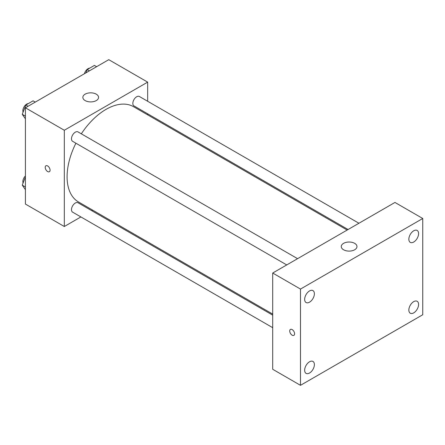<?xml version="1.0" encoding="UTF-8"?>
<svg xmlns="http://www.w3.org/2000/svg" width="445" height="445" viewBox="0 0 445 445"><rect width="100%" height="100%" fill="white"/><g stroke="black" fill="none" stroke-linecap="round" stroke-linejoin="round"><path stroke-width="0.67" d="M80.895 216.938L64.314 226.511L25.41 204.055L25.41 107.801L108.769 59.675L147.668 82.13L147.668 101.282M92.655 210.146L91.742 210.674M75.906 143.212A55.013 31.762 120 0 0 67.089 176.782A55.013 31.762 120 0 0 78.487 201.963L272.707 314.098M347.167 230.043L133.5 106.678A55.013 31.762 120 0 0 81.329 133.823M147.668 113.803L147.668 114.86M64.314 226.511L64.314 130.257L147.668 82.13M358.931 223.251L139.38 96.493A5.423 3.132 120 0 0 135.202 97.945A5.423 3.132 120 0 0 132.833 103.401A5.423 3.132 120 0 0 133.956 105.888L348.085 229.514M272.707 315.155L78.025 202.759A5.423 3.132 120 0 0 73.848 204.211A5.423 3.132 120 0 0 71.484 209.667A5.423 3.132 120 0 0 72.602 212.148L272.707 327.676M286.736 264.931L72.602 141.304A5.423 3.132 -60 0 1 72.602 135.046A5.423 3.132 -60 0 1 78.025 131.915L297.577 258.673M64.314 130.257L25.41 107.801M85.151 100.581A7.86 4.539 180 0 1 82.848 97.372A7.86 4.539 180 0 1 90.708 92.833A7.86 4.539 180 0 1 98.567 97.372A7.86 4.539 180 0 1 93.717 101.566A7.86 4.539 180 0 1 85.151 100.581M50.074 170.162A3.438 1.986 60 0 1 49.362 171.737A3.438 1.986 60 0 1 45.924 169.751A3.438 1.986 60 0 1 45.924 165.779A3.438 1.986 60 0 1 48.572 166.703A3.438 1.986 60 0 1 50.074 170.162M49.362 171.737A3.438 1.986 60 0 1 45.924 169.751A3.438 1.986 60 0 1 45.924 165.779M272.707 369.283L272.707 273.03L394.965 202.447L422.75 218.489L422.75 314.743L300.492 385.326L272.707 369.283M300.492 385.326L300.492 289.072L272.707 273.03M294.59 333.789A3.438 1.986 60 0 1 293.878 335.363A3.438 1.986 60 0 1 290.435 333.383A3.438 1.986 60 0 1 290.435 329.411A3.438 1.986 60 0 1 293.088 330.329A3.438 1.986 60 0 1 294.59 333.789M300.492 289.072L422.75 218.489M354.676 249.773A7.86 4.539 180 0 1 346.11 250.752A7.86 4.539 180 0 1 341.259 246.563A7.86 4.539 180 0 1 349.119 242.024A7.86 4.539 180 0 1 356.979 246.563A7.86 4.539 180 0 1 354.676 249.773M413.722 230.788A6.886 3.977 120 0 0 408.849 239.221A6.886 3.977 120 0 0 410.279 242.369A6.886 3.977 120 0 0 417.16 238.398A6.886 3.977 120 0 0 417.16 230.443A6.886 3.977 120 0 0 413.722 230.788M309.525 290.947A6.886 3.977 120 0 0 304.653 299.374A6.886 3.977 120 0 0 306.082 302.528A6.886 3.977 120 0 0 312.963 298.55A6.886 3.977 120 0 0 312.963 290.602A6.886 3.977 120 0 0 309.525 290.947M309.525 361.785A6.886 3.977 120 0 0 304.653 370.218A6.886 3.977 120 0 0 306.082 373.372A6.886 3.977 120 0 0 312.963 369.395A6.886 3.977 120 0 0 312.963 361.446A6.886 3.977 120 0 0 309.525 361.785M413.722 301.627A6.886 3.977 120 0 0 408.849 310.059A6.886 3.977 120 0 0 410.279 313.213A6.886 3.977 120 0 0 417.16 309.236A6.886 3.977 120 0 0 417.16 301.287A6.886 3.977 120 0 0 413.722 301.627M293.878 335.363A3.438 1.986 60 0 1 290.44 333.377A3.438 1.986 60 0 1 290.44 329.411M25.41 118.809L22.25 114.309L25.86 105.009L33.08 100.837L35.272 102.105M25.41 116.134L22.25 114.309M28.057 106.272L25.86 105.009M28.313 103.59A5.423 3.132 120 0 0 22.856 110.749A5.423 3.132 120 0 0 23.09 112.14M85.941 72.852L87.209 69.587L94.429 65.415L96.626 66.683M89.406 70.855L87.209 69.587M89.668 68.168A5.423 3.132 120 0 0 84.428 73.725M25.41 189.648L22.25 185.153L25.41 176.999M25.41 186.978L22.25 185.153M25.41 175.942A5.423 3.132 120 0 0 22.856 181.593A5.423 3.132 120 0 0 23.09 182.984"/></g></svg>
